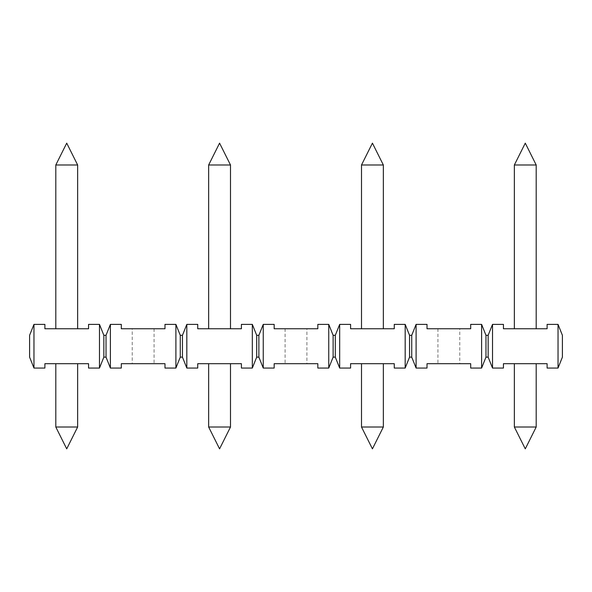 <?xml version="1.0" encoding="UTF-8"?>
<svg xmlns="http://www.w3.org/2000/svg" width="592" height="592" viewBox="0 0 592 592"><rect width="100%" height="100%" fill="white"/><g stroke="black" fill="none" stroke-linecap="round" stroke-linejoin="round"><path stroke-width="0.44" stroke-dasharray="2.96 2.22" d="M99.478 324.386L99.478 368.061L88.556 368.061L88.556 363.695L44.888 363.695L44.888 368.061L33.966 368.061L33.966 324.386L44.888 324.386L44.888 328.752L88.556 328.752L88.556 324.386L99.478 324.386L103.844 335.301L106.027 335.301L110.393 324.386L121.308 324.386L121.308 328.752L164.983 328.752L164.983 324.386L175.898 324.386L180.271 335.301L182.454 335.301L186.82 324.386L186.82 368.061L197.735 368.061L197.735 363.695L241.41 363.695L241.41 368.061L252.325 368.061L256.699 357.139L258.882 357.139L263.248 368.061L263.248 324.386L274.163 324.386L274.163 328.752L317.837 328.752L317.837 324.386L328.752 324.386L328.752 368.061L317.837 368.061L317.837 363.695L274.163 363.695L274.163 368.061L263.248 368.061M252.325 368.061L252.325 324.386L256.699 335.301L256.699 357.139M536.197 164.983L514.359 164.983M536.197 427.017L514.359 427.017M77.641 363.695L55.803 363.695L77.641 363.695M77.641 427.017L55.803 427.017M77.641 164.983L55.803 164.983M55.803 328.752L77.641 328.752L55.803 328.752M558.034 324.386L562.4 335.301L562.4 357.139L558.034 368.061L558.034 324.386L547.112 324.386L547.112 328.752L503.444 328.752L503.444 324.386L492.522 324.386L492.522 368.061L488.156 357.139L488.156 335.301L492.522 324.386M492.522 368.061L503.444 368.061L503.444 363.695L547.112 363.695L547.112 368.061L558.034 368.061M339.675 368.061L350.59 368.061L350.59 363.695L394.265 363.695L394.265 368.061L405.18 368.061L405.18 324.386L394.265 324.386L394.265 328.752L350.59 328.752L350.59 324.386L339.675 324.386L339.675 368.061L335.301 357.139L333.118 357.139L328.752 368.061M252.325 324.386L241.41 324.386L241.41 328.752L197.735 328.752L197.735 324.386L186.82 324.386M230.495 363.695L208.658 363.695L230.495 363.695M230.495 427.017L208.658 427.017M230.495 164.983L208.658 164.983M383.342 363.695L361.505 363.695L383.342 363.695M383.342 427.017L361.505 427.017M383.342 164.983L361.505 164.983M405.18 324.386L409.546 335.301L409.546 357.139L411.729 357.139L416.102 368.061L416.102 324.386L427.017 324.386L427.017 328.752L470.692 328.752L470.692 324.386L481.607 324.386L481.607 368.061L470.692 368.061L470.692 363.695L427.017 363.695L427.017 368.061L416.102 368.061M409.546 335.301L411.729 335.301L411.729 357.139M411.729 335.301L416.102 324.386M459.769 363.695L437.932 363.695L459.769 363.695L459.769 328.752L437.932 328.752L459.769 328.752M409.546 357.139L405.18 368.061M306.915 363.695L285.085 363.695L306.915 363.695L306.915 328.752L285.085 328.752L306.915 328.752M186.82 368.061L182.454 357.139L180.271 357.139L175.898 368.061L164.983 368.061L164.983 363.695L121.308 363.695L121.308 368.061L110.393 368.061L110.393 324.386M132.231 328.752L154.068 328.752L132.231 328.752L132.231 363.695L154.068 363.695L132.231 363.695M33.966 368.061L29.6 357.139L29.6 335.301L33.966 324.386M481.607 324.386L485.973 335.301L485.973 357.139L481.607 368.061M328.752 324.386L333.118 335.301L333.118 357.139M180.271 335.301L180.271 357.139M175.898 324.386L175.898 368.061M103.844 335.301L103.844 357.139L99.478 368.061M106.027 335.301L106.027 357.139L103.844 357.139M110.393 368.061L106.027 357.139M182.454 335.301L182.454 357.139M256.699 335.301L258.882 335.301L258.882 357.139M258.882 335.301L263.248 324.386M333.118 335.301L335.301 335.301L335.301 357.139M335.301 335.301L339.675 324.386M485.973 357.139L488.156 357.139M485.973 335.301L488.156 335.301M514.359 328.752L536.197 328.752L514.359 328.752M361.505 328.752L383.342 328.752L361.505 328.752M208.658 328.752L230.495 328.752L208.658 328.752M154.068 328.752L154.068 363.695M536.197 363.695L514.359 363.695L536.197 363.695M437.932 328.752L437.932 363.695M285.085 328.752L285.085 363.695"/><path stroke-width="0.89" d="M186.82 368.061L186.82 324.386L197.735 324.386L197.735 328.752L241.41 328.752L241.41 324.386L252.325 324.386L252.325 368.061L241.41 368.061L241.41 363.695L197.735 363.695L197.735 368.061L186.82 368.061L182.454 357.139L182.454 335.301L180.271 335.301L175.898 324.386L164.983 324.386L164.983 328.752L121.308 328.752L121.308 324.386L110.393 324.386L110.393 368.061L121.308 368.061L121.308 363.695L164.983 363.695L164.983 368.061L175.898 368.061L175.898 324.386M536.197 164.983L514.359 164.983L525.282 143.146L536.197 164.983L536.197 328.752M536.197 427.017L525.282 448.854L514.359 427.017L536.197 427.017L536.197 363.695M77.641 363.695L77.641 427.017L55.803 427.017L55.803 363.695M77.641 164.983L55.803 164.983L66.718 143.146L77.641 164.983L77.641 328.752M103.844 357.139L103.844 335.301L99.478 324.386L88.556 324.386L88.556 328.752L44.888 328.752L44.888 324.386L33.966 324.386L29.6 335.301L29.6 357.139L33.966 368.061L44.888 368.061L44.888 363.695L88.556 363.695L88.556 368.061L99.478 368.061L103.844 357.139L106.027 357.139L106.027 335.301L110.393 324.386M106.027 357.139L110.393 368.061M55.803 164.983L55.803 328.752M103.844 335.301L106.027 335.301M175.898 368.061L180.271 357.139L180.271 335.301M180.271 357.139L182.454 357.139M186.82 324.386L182.454 335.301M252.325 368.061L256.699 357.139L256.699 335.301L252.325 324.386M256.699 357.139L258.882 357.139L258.882 335.301L256.699 335.301M258.882 357.139L263.248 368.061L274.163 368.061L274.163 363.695L317.837 363.695L317.837 368.061L328.752 368.061L328.752 324.386L317.837 324.386L317.837 328.752L274.163 328.752L274.163 324.386L263.248 324.386L263.248 368.061M263.248 324.386L258.882 335.301M328.752 368.061L333.118 357.139L333.118 335.301L328.752 324.386M333.118 357.139L335.301 357.139L335.301 335.301L333.118 335.301M335.301 357.139L339.675 368.061L350.59 368.061L350.59 363.695L394.265 363.695L394.265 368.061L405.18 368.061L405.18 324.386L394.265 324.386L394.265 328.752L350.59 328.752L350.59 324.386L339.675 324.386L339.675 368.061M339.675 324.386L335.301 335.301M405.18 368.061L409.546 357.139L409.546 335.301L405.18 324.386M409.546 357.139L411.729 357.139L411.729 335.301L409.546 335.301M411.729 357.139L416.102 368.061L427.017 368.061L427.017 363.695L470.692 363.695L470.692 368.061L481.607 368.061L481.607 324.386L470.692 324.386L470.692 328.752L427.017 328.752L427.017 324.386L416.102 324.386L416.102 368.061M416.102 324.386L411.729 335.301M481.607 368.061L485.973 357.139L485.973 335.301L481.607 324.386M485.973 357.139L488.156 357.139L488.156 335.301L485.973 335.301M488.156 357.139L492.522 368.061L503.444 368.061L503.444 363.695L547.112 363.695L547.112 368.061L558.034 368.061L558.034 324.386L547.112 324.386L547.112 328.752L503.444 328.752L503.444 324.386L492.522 324.386L492.522 368.061M492.522 324.386L488.156 335.301M558.034 368.061L562.4 357.139L562.4 335.301L558.034 324.386M230.495 363.695L230.495 427.017L208.658 427.017L208.658 363.695M230.495 164.983L208.658 164.983L219.573 143.146L230.495 164.983L230.495 328.752M383.342 363.695L383.342 427.017L361.505 427.017L361.505 363.695M383.342 164.983L361.505 164.983L372.427 143.146L383.342 164.983L383.342 328.752M33.966 324.386L33.966 368.061M99.478 368.061L99.478 324.386M361.505 164.983L361.505 328.752M208.658 164.983L208.658 328.752M514.359 164.983L514.359 328.752M55.803 427.017L66.718 448.854L77.641 427.017M208.658 427.017L219.573 448.854L230.495 427.017M361.505 427.017L372.427 448.854L383.342 427.017M514.359 363.695L514.359 427.017"/></g></svg>
